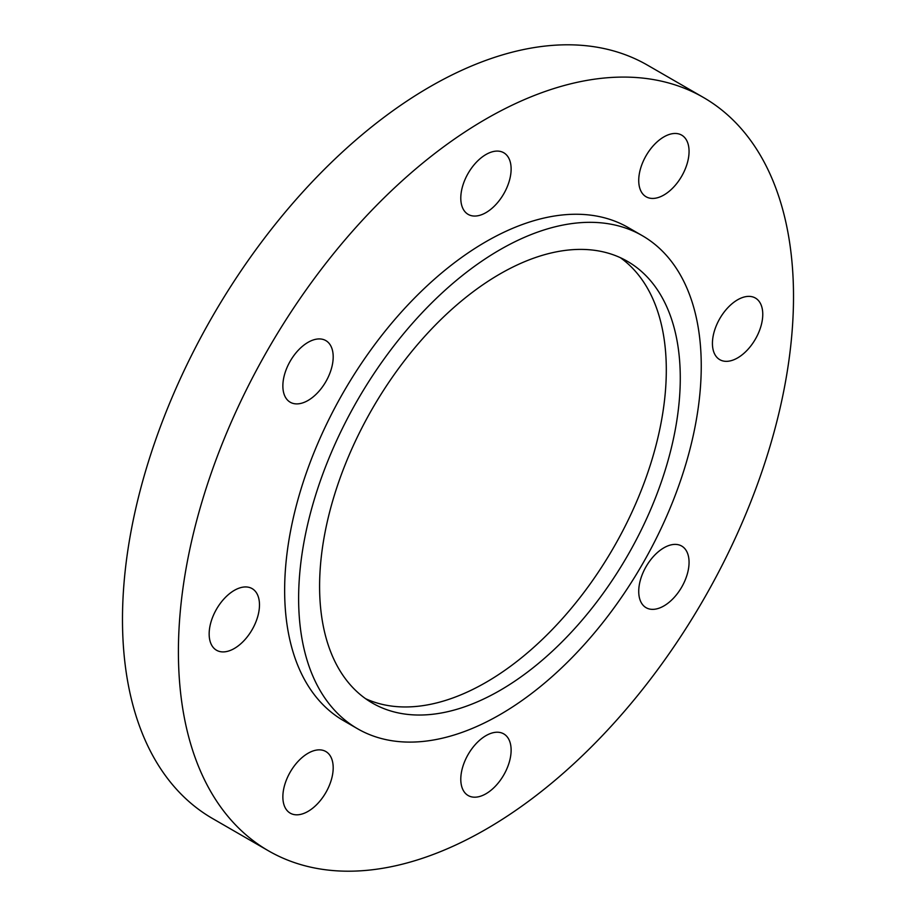 <?xml version="1.0" encoding="UTF-8"?>
<svg xmlns="http://www.w3.org/2000/svg" width="916" height="916" viewBox="0 0 916 916"><rect width="100%" height="100%" fill="white"/><g stroke="black" fill="none" stroke-linecap="round" stroke-linejoin="round"><path stroke-width="1.37" d="M620.281 257.636A255.037 147.247 -60 0 1 650.623 464.011A255.037 147.247 -60 0 1 485.961 682.386A255.037 147.247 -60 0 1 365.621 698.713M499.941 690.458A255.037 147.247 120 0 0 666.55 465.706A255.037 147.247 120 0 0 627.46 261.346A255.037 147.247 120 0 0 499.941 273.976A255.037 147.247 120 0 0 333.321 498.716A255.037 147.247 120 0 0 372.423 703.087A255.037 147.247 120 0 0 499.941 690.458M499.941 249.759A284.693 164.365 120 0 0 313.948 500.64A284.693 164.365 120 0 0 357.595 728.77A284.693 164.365 120 0 0 499.941 714.663A284.693 164.365 120 0 0 685.924 463.794A284.693 164.365 120 0 0 642.288 235.664A284.693 164.365 120 0 0 499.941 249.759M642.288 235.664L628.307 227.592A284.693 164.365 120 0 0 485.961 241.687A284.693 164.365 120 0 0 299.967 492.568A284.693 164.365 120 0 0 343.615 720.697L357.595 728.77M762.765 314.337A35.587 20.541 120 0 0 755.391 298.043A35.587 20.541 120 0 0 727.968 307.57A35.587 20.541 120 0 0 712.43 343.385A35.587 20.541 120 0 0 719.804 359.679A35.587 20.541 120 0 0 747.227 350.141A35.587 20.541 120 0 0 762.765 314.337M681.687 135.133L681.687 135.133A35.587 20.541 120 0 0 646.101 155.674A35.587 20.541 120 0 0 646.101 196.768L646.101 196.768A35.587 20.541 120 0 0 681.687 176.227A35.587 20.541 120 0 0 681.687 135.133L681.687 135.133M485.961 154.518A35.587 20.541 120 0 0 462.706 185.879A35.587 20.541 120 0 0 468.168 214.39A35.587 20.541 120 0 0 485.961 212.626A35.587 20.541 120 0 0 509.204 181.276A35.587 20.541 120 0 0 503.754 152.754A35.587 20.541 120 0 0 485.961 154.518M290.235 361.133A35.587 20.541 120 0 0 290.235 402.227A35.587 20.541 120 0 0 325.821 381.686A35.587 20.541 120 0 0 325.821 340.592A35.587 20.541 120 0 0 290.235 361.133M209.157 633.952A35.587 20.541 120 0 0 216.531 650.245A35.587 20.541 120 0 0 243.954 640.708A35.587 20.541 120 0 0 259.48 604.892A35.587 20.541 120 0 0 252.118 588.61A35.587 20.541 120 0 0 224.695 598.137A35.587 20.541 120 0 0 209.157 633.952M325.821 751.521L325.821 751.521A35.587 20.541 120 0 0 290.235 772.062A35.587 20.541 120 0 0 290.235 813.156L290.235 813.156A35.587 20.541 120 0 0 325.821 792.603A35.587 20.541 120 0 0 325.821 751.521M681.687 587.145A35.587 20.541 120 0 0 681.687 546.05A35.587 20.541 120 0 0 646.101 566.603A35.587 20.541 120 0 0 646.101 607.697A35.587 20.541 120 0 0 681.687 587.145M485.961 793.771A35.587 20.541 120 0 0 509.204 762.41A35.587 20.541 120 0 0 503.754 733.888A35.587 20.541 120 0 0 485.961 735.651A35.587 20.541 120 0 0 462.706 767.013A35.587 20.541 120 0 0 468.168 795.535A35.587 20.541 120 0 0 485.961 793.771M485.961 119A434.951 251.121 120 0 0 201.818 502.289A434.951 251.121 120 0 0 268.48 850.827A434.951 251.121 120 0 0 485.961 829.278A434.951 251.121 120 0 0 770.104 446A434.951 251.121 120 0 0 703.431 97.462A434.951 251.121 120 0 0 485.961 119M703.431 97.462L647.52 65.173A434.951 251.121 120 0 0 430.039 86.722A434.951 251.121 120 0 0 145.896 470A434.951 251.121 120 0 0 212.569 818.538L268.48 850.827"/></g></svg>
